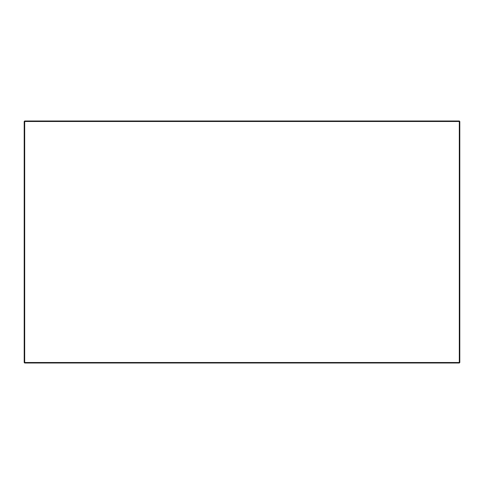 <?xml version="1.0" encoding="UTF-8"?>
<svg xmlns="http://www.w3.org/2000/svg" width="484" height="484" viewBox="0 0 484 484"><rect width="100%" height="100%" fill="white"/><g stroke="black" fill="none" stroke-linecap="round" stroke-linejoin="round"><path stroke-width="0.73" d="M24.2 121.484L24.2 362.516L24.684 363L459.316 363L459.8 362.516L459.8 121.484L459.316 121L24.684 121L24.2 121.484L24.684 121L24.2 121.484L459.316 121.484L459.316 362.516L24.684 362.516L24.684 121M459.316 121L459.8 121.484L459.316 121.484L459.316 121M24.684 363L24.684 362.516L24.2 362.516M459.316 363L459.316 362.516L459.8 362.516"/></g></svg>
